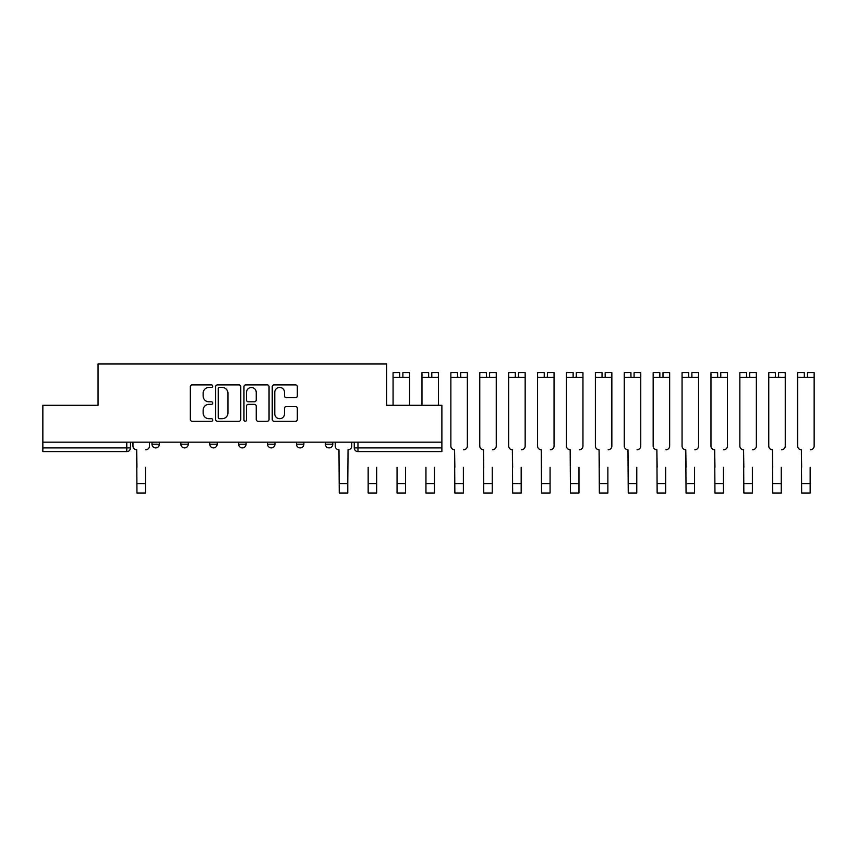 <?xml version="1.0" encoding="UTF-8"?>
<svg xmlns="http://www.w3.org/2000/svg" width="857" height="857" viewBox="0 0 857 857"><rect width="100%" height="100%" fill="white"/><g stroke="black" fill="none" stroke-linecap="round" stroke-linejoin="round"><path stroke-width="1.29" d="M212.729 386.164A1.275 1.275 0 0 0 211.454 384.889L192.139 384.889A1.821 1.821 0 0 0 190.318 386.711L190.318 419.437A1.821 1.821 0 0 0 192.139 421.258L211.454 421.258A1.275 1.275 0 0 0 212.729 419.984A1.275 1.275 0 0 0 211.454 418.709L208.958 418.709A5.817 5.817 0 0 1 203.13 412.892L203.13 410.171A5.817 5.817 0 0 1 208.958 404.343L211.454 404.343A1.275 1.275 0 0 0 212.729 403.079A1.275 1.275 0 0 0 211.454 401.804L208.958 401.804A5.817 5.817 0 0 1 203.13 395.988L203.13 393.256A5.817 5.817 0 0 1 208.958 387.439L211.454 387.439A1.275 1.275 0 0 0 212.729 386.164M325.36 442.158L325.36 444.205L332.773 444.205A3.707 3.707 0 0 1 329.067 447.9A3.707 3.707 0 0 1 325.36 444.205L325.36 442.158M296.458 442.158L296.458 444.205L303.871 444.205A3.707 3.707 0 0 1 300.164 447.9A3.707 3.707 0 0 1 296.458 444.205L296.458 442.158M238.664 444.205L238.664 442.158L238.664 444.205A3.707 3.707 0 0 0 242.37 447.9A3.707 3.707 0 0 1 238.664 444.205L246.077 444.205A3.707 3.707 0 0 1 242.37 447.9M180.859 444.205L180.859 442.158L180.859 444.205A3.707 3.707 0 0 0 184.566 447.9A3.707 3.707 0 0 1 180.859 444.205L188.272 444.205A3.707 3.707 0 0 1 184.566 447.9A3.707 3.707 0 0 0 188.272 444.205L188.272 442.158L188.272 444.205M295.504 397.712A1.821 1.821 0 0 0 297.325 395.891L297.325 386.711A1.821 1.821 0 0 0 295.504 384.889L274.058 384.889A1.821 1.821 0 0 0 272.237 386.711L272.237 419.437A1.821 1.821 0 0 0 274.058 421.258L295.504 421.258A1.821 1.821 0 0 0 297.325 419.437L297.325 408.35A1.821 1.821 0 0 0 295.504 406.529L286.324 406.529A1.821 1.821 0 0 0 284.513 408.35L284.513 413.845A4.863 4.863 0 0 1 279.639 418.709A4.863 4.863 0 0 1 274.776 413.845L274.776 392.302A4.863 4.863 0 0 1 279.639 387.439A4.863 4.863 0 0 1 284.513 392.302L284.513 395.891A1.821 1.821 0 0 0 286.324 397.712L295.504 397.712M42.85 442.158L42.85 405.297L98.052 405.297L98.052 363.989L386.678 363.989L386.678 405.297L441.88 405.297L441.88 442.158L42.85 442.158L42.85 447.9L130.478 447.9L130.478 442.158L130.478 447.9A3.707 3.707 0 0 1 126.772 451.607L42.85 451.607L42.85 447.9M240.774 386.711A1.821 1.821 0 0 0 238.953 384.889L217.496 384.889A1.821 1.821 0 0 0 215.685 386.711L215.685 419.437A1.821 1.821 0 0 0 217.496 421.258L238.953 421.258A1.821 1.821 0 0 0 240.774 419.437L240.774 386.711M245.777 384.889L267.234 384.889A1.821 1.821 0 0 1 269.055 386.711L269.055 419.437A1.821 1.821 0 0 1 267.234 421.258L258.053 421.258A1.821 1.821 0 0 1 256.232 419.437L256.232 406.164A1.821 1.821 0 0 0 254.411 404.343L248.326 404.343A1.821 1.821 0 0 0 246.505 406.164L246.505 419.984A1.275 1.275 0 0 1 245.231 421.258A1.275 1.275 0 0 1 243.956 419.984L243.956 386.711A1.821 1.821 0 0 1 245.777 384.889M354.262 442.158L354.262 447.9L441.88 447.9L441.88 451.607L357.969 451.607A3.707 3.707 0 0 1 354.262 447.9L354.262 442.158M441.88 442.158L441.88 447.9M332.773 444.205L332.773 442.158L332.773 444.205A3.707 3.707 0 0 1 329.067 447.9M303.871 444.205L303.871 442.158L303.871 444.205A3.707 3.707 0 0 1 300.164 447.9M274.968 442.158L274.968 444.205A3.707 3.707 0 0 1 271.262 447.9A3.707 3.707 0 0 1 267.566 444.205A3.707 3.707 0 0 0 271.262 447.9A3.707 3.707 0 0 0 274.968 444.205L274.968 442.158M267.566 442.158L267.566 444.205L274.968 444.205M246.077 442.158L246.077 444.205M217.175 442.158L217.175 444.205A3.707 3.707 0 0 1 213.468 447.9A3.707 3.707 0 0 1 209.761 444.205L217.175 444.205M209.761 442.158L209.761 444.205M159.37 442.158L159.37 444.205A3.707 3.707 0 0 1 155.674 447.9A3.707 3.707 0 0 1 151.968 444.205A3.707 3.707 0 0 0 155.674 447.9A3.707 3.707 0 0 0 159.37 444.205L159.37 442.158M151.968 442.158L151.968 444.205L159.37 444.205M219.499 387.439A1.275 1.275 0 0 0 218.224 388.714L218.224 417.434A1.275 1.275 0 0 0 219.499 418.709L222.134 418.709A5.817 5.817 0 0 0 227.951 412.892L227.951 393.256A5.817 5.817 0 0 0 222.134 387.439L219.499 387.439M256.232 392.388A4.863 4.863 0 0 0 251.369 387.525A4.863 4.863 0 0 0 246.505 392.388L246.505 399.983A1.821 1.821 0 0 0 248.326 401.804L254.411 401.804A1.821 1.821 0 0 0 256.232 399.983L256.232 392.388M132.974 446.058L132.974 442.158L132.974 446.058A3.707 3.707 0 0 0 136.681 449.754L136.959 467.354M136.681 449.754L136.959 493.011L145.476 493.011L145.476 467.354M149.461 446.058L149.461 442.158L149.461 446.058A3.707 3.707 0 0 1 145.754 449.754M376.673 467.354L376.673 483.659L368.156 483.659L368.156 467.354M405.575 467.354L405.575 483.659L397.048 483.659L397.048 467.354M434.478 467.354L434.478 483.659L425.95 483.659L425.95 467.354M335.269 442.158L335.269 446.058A3.707 3.707 0 0 0 338.976 449.754L339.254 493.011L347.781 493.011L347.781 483.659L339.254 483.659M351.756 442.158L351.756 446.058A3.707 3.707 0 0 1 348.049 449.754L347.781 483.659M368.156 483.659L368.156 493.011L376.673 493.011L376.673 483.659M399.737 372.688L393.074 372.688L399.737 372.688L399.737 377.326L393.074 377.326L393.074 405.297M393.074 372.688L393.074 377.326M402.886 372.688L409.56 372.688L402.886 372.688L402.886 377.326L399.737 377.326M409.56 372.688L409.56 405.297M397.048 483.659L397.048 493.011L405.575 493.011L405.575 483.659M428.639 372.688L421.965 372.688L428.639 372.688L428.639 377.326L421.965 377.326L421.965 405.297M421.965 372.688L421.965 377.326M431.789 372.688L438.463 372.688L431.789 372.688L431.789 377.326L428.639 377.326M438.463 372.688L438.463 405.297M425.95 483.659L425.95 493.011L434.478 493.011L434.478 483.659M450.868 430.118L450.868 446.058A3.707 3.707 0 0 0 454.574 449.754L454.853 467.354M454.574 449.754L454.853 493.011L463.369 493.011L463.369 467.354M463.648 449.754A3.707 3.707 0 0 0 467.354 446.058L467.354 430.118M479.77 430.118L479.77 446.058A3.707 3.707 0 0 0 483.477 449.754L483.755 467.354M483.477 449.754L483.755 493.011L492.272 493.011L492.272 467.354M492.55 449.754A3.707 3.707 0 0 0 496.257 446.058L496.257 430.118M508.672 430.118L508.672 446.058A3.707 3.707 0 0 0 512.368 449.754L512.647 467.354M512.368 449.754L512.647 493.011L521.174 493.011L521.174 467.354M521.452 449.754A3.707 3.707 0 0 0 525.159 446.058L525.159 430.118M537.564 430.118L537.564 446.058A3.707 3.707 0 0 0 541.27 449.754L541.549 467.354M541.27 449.754L541.549 493.011L550.076 493.011L550.076 467.354M550.355 449.754A3.707 3.707 0 0 0 554.051 446.058L554.051 430.118M566.466 430.118L566.466 446.058A3.707 3.707 0 0 0 570.173 449.754L570.451 467.354M570.173 449.754L570.451 493.011L578.968 493.011L578.968 467.354M579.246 449.754A3.707 3.707 0 0 0 582.953 446.058L582.953 430.118M595.369 430.118L595.369 446.058A3.707 3.707 0 0 0 599.075 449.754L599.354 467.354M599.075 449.754L599.354 493.011L607.87 493.011L607.87 467.354M608.149 449.754A3.707 3.707 0 0 0 611.855 446.058L611.855 430.118M624.271 430.118L624.271 446.058A3.707 3.707 0 0 0 627.967 449.754L628.245 467.354M627.967 449.754L628.245 493.011L636.772 493.011L636.772 467.354M637.051 449.754A3.707 3.707 0 0 0 640.757 446.058L640.757 430.118M653.163 430.118L653.163 446.058A3.707 3.707 0 0 0 656.869 449.754L657.148 467.354M656.869 449.754L657.148 493.011L665.675 493.011L665.675 467.354M665.943 449.754A3.707 3.707 0 0 0 669.649 446.058L669.649 430.118M682.065 430.118L682.065 446.058A3.707 3.707 0 0 0 685.771 449.754L686.05 467.354M685.771 449.754L686.05 493.011L694.566 493.011L694.566 467.354M694.845 449.754A3.707 3.707 0 0 0 698.551 446.058L698.551 430.118M710.967 430.118L710.967 446.058A3.707 3.707 0 0 0 714.674 449.754L714.952 467.354M714.674 449.754L714.952 493.011L723.469 493.011L723.469 467.354M723.747 449.754A3.707 3.707 0 0 0 727.454 446.058L727.454 430.118M739.859 430.118L739.859 446.058A3.707 3.707 0 0 0 743.565 449.754L743.844 467.354M743.565 449.754L743.844 493.011L752.371 493.011L752.371 467.354M752.65 449.754A3.707 3.707 0 0 0 756.356 446.058L756.356 430.118M768.761 430.118L768.761 446.058A3.707 3.707 0 0 0 772.468 449.754L772.746 467.354M772.468 449.754L772.746 493.011L781.263 493.011L781.263 467.354M781.541 449.754A3.707 3.707 0 0 0 785.248 446.058L785.248 430.118M457.542 372.688L450.868 372.688L457.542 372.688L457.542 377.326L450.868 377.326L450.868 446.058M450.868 372.688L450.868 377.326M460.691 372.688L467.354 372.688L460.691 372.688L460.691 377.326L457.542 377.326M467.354 372.688L467.354 446.058M486.433 372.688L479.77 372.688L486.433 372.688L486.433 377.326L479.77 377.326L479.77 446.058M479.77 372.688L479.77 377.326M489.583 372.688L496.257 372.688L489.583 372.688L489.583 377.326L486.433 377.326M496.257 372.688L496.257 446.058M515.336 372.688L508.672 372.688L515.336 372.688L515.336 377.326L508.672 377.326L508.672 446.058M508.672 372.688L508.672 377.326M518.485 372.688L525.159 372.688L518.485 372.688L518.485 377.326L515.336 377.326M525.159 372.688L525.159 446.058M544.238 372.688L537.564 372.688L544.238 372.688L544.238 377.326L537.564 377.326L537.564 446.058M537.564 372.688L537.564 377.326M547.387 372.688L554.051 372.688L547.387 372.688L547.387 377.326L544.238 377.326M554.051 372.688L554.051 446.058M573.14 372.688L566.466 372.688L573.14 372.688L573.14 377.326L566.466 377.326L566.466 446.058M566.466 372.688L566.466 377.326M576.29 372.688L582.953 372.688L576.29 372.688L576.29 377.326L573.14 377.326M582.953 372.688L582.953 446.058M602.032 372.688L595.369 372.688L602.032 372.688L602.032 377.326L595.369 377.326L595.369 446.058M595.369 372.688L595.369 377.326M605.181 372.688L611.855 372.688L605.181 372.688L605.181 377.326L602.032 377.326M611.855 372.688L611.855 446.058M630.934 372.688L624.271 372.688L630.934 372.688L630.934 377.326L624.271 377.326L624.271 446.058M624.271 372.688L624.271 377.326M634.084 372.688L640.757 372.688L634.084 372.688L634.084 377.326L630.934 377.326M640.757 372.688L640.757 446.058M659.836 372.688L653.163 372.688L659.836 372.688L659.836 377.326L653.163 377.326L653.163 446.058M653.163 372.688L653.163 377.326M662.986 372.688L669.649 372.688L662.986 372.688L662.986 377.326L659.836 377.326M669.649 372.688L669.649 446.058M688.739 372.688L682.065 372.688L688.739 372.688L688.739 377.326L682.065 377.326L682.065 446.058M682.065 372.688L682.065 377.326M691.888 372.688L698.551 372.688L691.888 372.688L691.888 377.326L688.739 377.326M698.551 372.688L698.551 446.058M717.63 372.688L710.967 372.688L717.63 372.688L717.63 377.326L710.967 377.326L710.967 446.058M710.967 372.688L710.967 377.326M720.78 372.688L727.454 372.688L720.78 372.688L720.78 377.326L717.63 377.326M727.454 372.688L727.454 446.058M746.533 372.688L739.859 372.688L746.533 372.688L746.533 377.326L739.859 377.326L739.859 446.058M739.859 372.688L739.859 377.326M749.682 372.688L756.356 372.688L749.682 372.688L749.682 377.326L746.533 377.326M756.356 372.688L756.356 446.058M775.435 372.688L768.761 372.688L775.435 372.688L775.435 377.326L768.761 377.326L768.761 446.058M768.761 372.688L768.761 377.326M778.584 372.688L785.248 372.688L778.584 372.688L778.584 377.326L775.435 377.326M785.248 372.688L785.248 446.058M797.663 430.118L797.663 446.058A3.707 3.707 0 0 0 801.37 449.754L801.649 467.354M801.37 449.754L801.649 493.011L810.165 493.011L810.165 467.354M810.443 449.754A3.707 3.707 0 0 0 814.15 446.058L814.15 430.118M804.327 372.688L797.663 372.688L804.327 372.688L804.327 377.326L797.663 377.326L797.663 446.058M797.663 372.688L797.663 377.326M807.476 372.688L814.15 372.688L807.476 372.688L807.476 377.326L804.327 377.326M814.15 372.688L814.15 446.058M126.772 442.158L126.772 451.607M357.969 442.158L357.969 451.607M145.476 483.659L136.959 483.659M409.56 377.326L402.886 377.326M438.463 377.326L431.789 377.326M467.354 377.326L460.691 377.326M463.369 483.659L454.853 483.659M496.257 377.326L489.583 377.326M492.272 483.659L483.755 483.659M525.159 377.326L518.485 377.326M521.174 483.659L512.647 483.659M554.051 377.326L547.387 377.326M550.076 483.659L541.549 483.659M582.953 377.326L576.29 377.326M578.968 483.659L570.451 483.659M611.855 377.326L605.181 377.326M607.87 483.659L599.354 483.659M640.757 377.326L634.084 377.326M636.772 483.659L628.245 483.659M669.649 377.326L662.986 377.326M665.675 483.659L657.148 483.659M698.551 377.326L691.888 377.326M694.566 483.659L686.05 483.659M727.454 377.326L720.78 377.326M723.469 483.659L714.952 483.659M756.356 377.326L749.682 377.326M752.371 483.659L743.844 483.659M785.248 377.326L778.584 377.326M781.263 483.659L772.746 483.659M814.15 377.326L807.476 377.326M810.165 483.659L801.649 483.659"/></g></svg>
